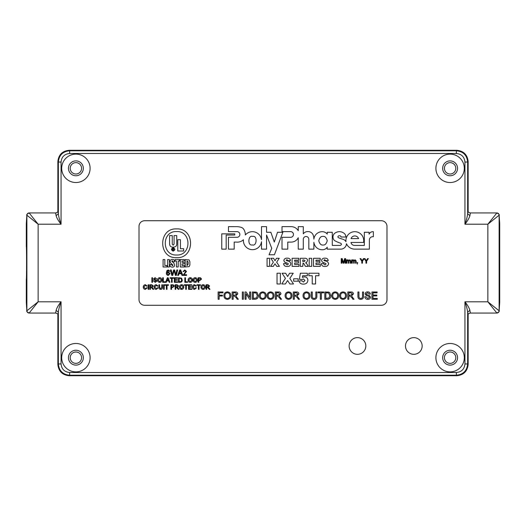 <?xml version="1.0" encoding="UTF-8"?>
<svg xmlns="http://www.w3.org/2000/svg" width="526" height="526" viewBox="0 0 526 526"><rect width="100%" height="100%" fill="white"/><g stroke="black" fill="none" stroke-linecap="round" stroke-linejoin="round"><path stroke-width="0.79" d="M499.167 215.496L499.7 223.642L499.7 302.358L499.128 310.807L499.128 215.193L487.858 224.207L496.873 212.938C498.24 213.069 498.99 213.826 499.128 215.193L499.167 215.351C499.72 214.871 498.957 214.062 496.873 212.938L470.198 212.938C468.633 212.379 467.923 211.84 468.068 211.314L468.087 211.426M464.307 168.32A14.202 14.202 0 0 1 450.105 182.522A14.202 14.202 0 0 1 435.903 168.32A14.202 14.202 0 0 1 450.105 154.118A14.202 14.202 0 0 1 464.307 168.32M90.097 168.32A14.202 14.202 0 0 1 75.895 182.522A14.202 14.202 0 0 1 61.693 168.32A14.202 14.202 0 0 1 75.895 154.118A14.202 14.202 0 0 1 90.097 168.32M464.307 357.68A14.202 14.202 0 0 1 450.105 371.882A14.202 14.202 0 0 1 435.903 357.68A14.202 14.202 0 0 1 450.105 343.478A14.202 14.202 0 0 1 464.307 357.68M90.097 357.68A14.202 14.202 0 0 1 75.895 371.882A14.202 14.202 0 0 1 61.693 357.68A14.202 14.202 0 0 1 75.895 343.478A14.202 14.202 0 0 1 90.097 357.68M422.168 345.97A8.344 8.344 0 0 1 413.824 354.314A8.344 8.344 0 0 1 405.487 345.97A8.344 8.344 0 0 1 413.824 337.633A8.344 8.344 0 0 1 422.168 345.97M365.813 345.97A8.344 8.344 0 0 1 357.47 354.314A8.344 8.344 0 0 1 349.126 345.97A8.344 8.344 0 0 1 357.47 337.633A8.344 8.344 0 0 1 365.813 345.97M442.668 168.32A7.436 7.436 0 0 0 450.105 175.756A7.436 7.436 0 0 0 457.548 168.32A7.436 7.436 0 0 0 450.105 160.884A7.436 7.436 0 0 0 442.668 168.32M68.452 168.32A7.436 7.436 0 0 0 75.895 175.756A7.436 7.436 0 0 0 83.332 168.32A7.436 7.436 0 0 0 75.895 160.884A7.436 7.436 0 0 0 68.452 168.32M442.668 357.68A7.436 7.436 0 0 0 450.105 365.116A7.436 7.436 0 0 0 457.548 357.68A7.436 7.436 0 0 0 450.105 350.244A7.436 7.436 0 0 0 442.668 357.68M68.452 357.68A7.436 7.436 0 0 0 75.895 365.116A7.436 7.436 0 0 0 83.332 357.68A7.436 7.436 0 0 0 75.895 350.244A7.436 7.436 0 0 0 68.452 357.68M470.323 213.319L469.896 215.601C469.245 218.047 467.594 220.913 464.938 224.207L464.938 162.047C464.405 156.879 461.552 154.026 456.377 153.487L69.623 153.487C64.448 154.019 61.595 156.873 61.062 162.047L61.062 224.207C58.406 220.92 56.755 218.047 56.104 215.601L55.677 213.319M55.677 312.681L56.104 310.399C56.755 307.953 58.406 305.087 61.062 301.792L61.062 363.953C61.595 369.12 64.448 371.974 69.623 372.513L456.377 372.513C461.552 371.981 464.405 369.127 464.938 363.953L464.938 301.792C467.588 305.08 469.245 307.947 469.896 310.399L470.323 312.681M69.623 153.487L69.623 150.784C62.785 151.455 59.03 155.209 58.36 162.047L61.062 162.047M464.938 162.047L467.64 162.047C466.97 155.209 463.215 151.455 456.377 150.784L69.623 150.784L69.123 150.285C62.331 151.001 58.577 154.756 57.86 161.548L57.86 211.544L57.86 161.548L58.36 162.047L58.36 213.885C58.715 216.824 59.616 220.262 61.062 224.207L38.142 224.207L26.872 215.193L26.872 310.807L38.142 301.792L29.127 313.062C27.76 312.931 27.01 312.174 26.872 310.807L26.833 310.649C26.274 311.109 27.036 311.911 29.127 313.062L55.802 313.062C57.367 313.621 58.077 314.16 57.932 314.686L57.913 314.574M456.377 372.513L456.377 375.216C463.215 374.545 466.97 370.791 467.64 363.953L467.64 312.115C467.285 309.176 466.384 305.738 464.938 301.792L487.858 301.792L499.128 310.807C498.99 312.174 498.24 312.931 496.873 313.062L487.858 301.792L487.858 224.207L464.938 224.207C466.384 220.256 467.285 216.817 467.64 213.885L467.64 162.047L468.14 161.548C467.423 154.756 463.669 151.001 456.877 150.285L69.123 150.285L456.87 150.285L456.377 150.784L456.377 153.487M61.062 363.953L58.36 363.953C59.03 370.791 62.785 374.545 69.623 375.216L456.377 375.216L456.877 375.715C463.669 374.999 467.423 371.244 468.14 364.452L468.14 314.456L468.14 364.452L467.64 363.953L464.938 363.953M26.833 310.504L26.3 302.358L26.3 279.444C26.655 279.924 26.655 246.076 26.3 246.556L26.3 223.642L26.833 215.358C26.274 214.891 27.036 214.089 29.127 212.938L38.142 224.207L38.142 301.792L61.062 301.792C59.616 305.744 58.715 309.183 58.36 312.115L58.36 363.953L57.86 364.452C58.577 371.244 62.331 374.999 69.123 375.715L456.877 375.715L69.13 375.715L69.623 375.216L69.623 372.513M468.14 211.544L468.14 161.548L468.14 211.544M469.896 215.601L467.64 213.885L468.107 211.459M468.107 314.541L467.64 312.115L469.896 310.399M57.86 314.456L57.86 364.452L57.86 314.456M56.104 310.399L58.36 312.115L57.893 314.541M57.893 211.459L58.36 213.885L56.104 215.601M499.7 223.642L499.167 215.351M468.087 314.574L468.068 314.686C467.87 314.18 468.581 313.641 470.198 313.062L496.873 313.062C498.95 311.879 499.713 311.076 499.167 310.642L499.7 302.358M26.3 302.358L26.833 310.649M450.105 174.001A5.681 5.681 0 0 1 444.424 168.32A5.681 5.681 0 0 1 450.105 162.639A5.681 5.681 0 0 1 455.786 168.32A5.681 5.681 0 0 1 450.105 174.001M75.895 174.001A5.681 5.681 0 0 1 70.214 168.32A5.681 5.681 0 0 1 75.895 162.639A5.681 5.681 0 0 1 81.576 168.32A5.681 5.681 0 0 1 75.895 174.001M450.105 363.361A5.681 5.681 0 0 1 444.424 357.68A5.681 5.681 0 0 1 450.105 351.999A5.681 5.681 0 0 1 455.786 357.68A5.681 5.681 0 0 1 450.105 363.361M75.895 363.361A5.681 5.681 0 0 1 70.214 357.68A5.681 5.681 0 0 1 75.895 351.999A5.681 5.681 0 0 1 81.576 357.68A5.681 5.681 0 0 1 75.895 363.361M499.7 246.556L499.68 223.248M26.32 223.248L26.3 246.556M499.68 302.752L499.7 279.444M26.3 279.444L26.32 302.752M322.957 236.411C320.959 236.187 319.565 237.634 318.776 240.757C319.63 243.86 321.057 245.28 323.049 245.011C325.055 245.234 326.449 243.788 327.231 240.665C326.376 237.561 324.956 236.141 322.957 236.411M303.292 239.277A2.768 2.768 0 0 1 306.053 236.509A2.768 2.768 0 0 1 308.821 239.317L308.821 249.146L313.871 249.146L313.871 242.322A8.745 8.745 0 0 0 317.632 248.443A8.495 8.495 0 0 0 322.136 249.738A5.543 5.543 0 0 0 327.211 247.2L327.218 249.146L340.868 249.133A5.661 5.661 0 0 0 346.456 243.735A9.152 9.152 0 0 0 354.8 249.14L369.37 249.146L369.37 240.198A3.34 3.34 0 0 1 373.355 236.772L373.355 231.696A4.274 4.274 0 0 0 369.074 234.162L369.068 232.275L364.327 232.275L364.327 245.432L354.846 245.432A3.669 3.669 0 0 1 350.98 242.46L363.532 242.46A8.909 8.909 0 0 0 354.82 231.696A8.909 8.909 0 0 0 345.977 241.651A5.556 5.556 0 0 0 342.853 239.238A26.339 26.339 0 0 1 338.428 237.647A0.947 0.947 0 0 1 338.547 235.937A2.209 2.209 0 0 1 339.849 235.773A1.197 1.197 0 0 1 340.986 237.016L345.937 237.016A5.839 5.839 0 0 0 344.675 233.794A7.568 7.568 0 0 0 336.015 232.505A4.892 4.892 0 0 0 334.319 240.402A27.51 27.51 0 0 0 340.381 243.13A1.262 1.262 0 0 1 341.387 244.564A1.848 1.848 0 0 1 339.835 245.418L332.294 245.418L332.261 232.275L327.218 232.275L327.218 234.07A6.397 6.397 0 0 0 322.405 231.696A8.383 8.383 0 0 0 313.864 239.126A10.579 10.579 0 0 0 312.871 234.372A5.451 5.451 0 0 0 307.697 231.611A5.332 5.332 0 0 0 303.298 233.833L303.292 226.653L298.242 226.653L298.242 230.677A8.357 8.357 0 0 0 290.819 226.647L282.015 226.647L282.015 231.631L290.615 231.631A2.84 2.84 0 0 1 293.455 234.471A2.84 2.84 0 0 1 290.878 237.298L282.015 237.298L282.015 249.14L287.761 249.14L287.761 242.091L290.871 242.091A7.877 7.877 0 0 0 298.242 237.719L298.242 249.146L303.292 249.146L303.292 239.33A2.768 2.768 0 0 1 303.292 239.277M252.677 236.417C247.963 234.681 247.437 246.207 252.283 244.919C256.997 246.648 257.53 235.122 252.677 236.417M239.863 234.458A2.834 2.834 0 0 1 237.029 237.292L228.462 237.292L228.462 249.133L234.201 249.133L234.201 242.085L236.457 242.085A8.751 8.751 0 0 0 243.433 239.744A9.087 9.087 0 0 0 251.494 249.613A9.087 9.087 0 0 0 261.501 241.71L261.501 249.146L266.544 249.146L266.544 234.997L271.745 248.298L269.069 254.768L274.421 254.768L282.87 232.275L277.518 232.275L274.296 242.065L270.864 232.275L266.544 232.275L266.544 226.653L261.501 226.653L261.501 239.678A9.179 9.179 0 0 0 245.359 234.977A10.612 10.612 0 0 0 243.84 229.428A4.695 4.695 0 0 0 241.217 227.37A15.596 15.596 0 0 0 236.569 226.653L228.468 226.647L228.462 231.631L237.029 231.631A2.834 2.834 0 0 1 239.863 234.458M203.128 289.379C201.767 289.247 201.044 288.491 200.965 287.104C200.991 285.651 201.714 284.849 203.135 284.704C204.529 284.849 205.245 285.631 205.291 287.051C205.245 288.472 204.522 289.247 203.128 289.379M194.548 288.853L195.823 287.715L196.468 287.867L194.607 289.379C193.206 289.261 192.503 288.465 192.49 287.012C192.523 285.611 193.226 284.842 194.594 284.704L196.349 286.032L195.705 286.17L194.561 285.23L193.134 287.005L194.548 288.853M186.355 289.326L185.711 289.326L185.711 285.289L184.251 285.289L184.251 284.763L187.815 284.763L187.815 285.289L186.355 285.289L186.355 289.326M175.776 289.326L175.132 289.326L175.132 284.763L177.111 284.763L178.643 285.993L177.433 287.216L179.018 289.326L178.275 289.326L176.434 287.275L175.776 287.275L175.776 289.326M167.012 289.326L166.367 289.326L166.367 285.289L164.908 285.289L164.908 284.763L168.471 284.763L168.471 285.289L167.012 285.289L167.012 289.326M161.811 287.354L161.811 284.763L162.449 284.763L162.449 287.387C162.514 288.642 161.929 289.307 160.706 289.379C159.47 289.326 158.885 288.656 158.944 287.387L158.944 284.763L159.588 284.763L159.588 287.354L160.66 288.8L161.811 287.354M150.469 289.326L149.825 289.326L149.825 284.763L151.804 284.763L153.336 285.993L152.126 287.216L153.71 289.326L152.967 289.326L151.126 287.275L150.469 287.275L150.469 289.326M145.334 288.853L146.609 287.715L147.254 287.867L145.393 289.379C143.993 289.261 143.289 288.465 143.282 287.012C143.309 285.611 144.012 284.842 145.38 284.704L147.135 286.032L146.498 286.17L145.354 285.23L143.927 287.005L145.334 288.853M195.179 282.37C193.818 282.238 193.095 281.476 193.016 280.088C193.042 278.635 193.765 277.833 195.185 277.695C196.579 277.833 197.296 278.616 197.342 280.036C197.296 281.456 196.573 282.232 195.179 282.37M187.644 282.311L184.836 282.311L184.836 277.748L185.481 277.748L185.481 281.785L187.644 281.785L187.644 282.311M177.65 282.311L174.316 282.311L174.316 277.748L177.532 277.748L177.532 278.274L174.961 278.274L174.961 279.681L177.354 279.681L177.354 280.207L174.961 280.207L174.961 281.785L177.65 281.785L177.65 282.311M166.249 282.311L165.565 282.311L167.38 277.748L168.103 277.748L169.911 282.311L169.234 282.311L168.715 280.904L166.768 280.904L166.249 282.311M159.707 282.37C158.339 282.238 157.622 281.476 157.544 280.088C157.563 278.635 158.287 277.833 159.707 277.695C161.101 277.833 161.817 278.616 161.87 280.036C161.817 281.456 161.094 282.232 159.707 282.37M152.514 282.311L151.869 282.311L151.869 277.748L152.514 277.748L152.514 282.311M172.719 275.407L171.805 275.407L170.431 269.937L171.226 269.937L172.285 274.644L173.652 269.937L174.579 269.937L175.796 274.644L176.854 269.937L177.656 269.937L176.276 275.407L175.428 275.407L174.113 270.601L172.719 275.407M183.883 274.71L186.559 274.71L186.559 275.407L182.982 275.407L185.79 271.455L184.79 270.568L183.758 271.548L183.055 271.482L184.81 269.937L186.493 271.449L183.883 274.71M366.602 263.178L365.958 263.178L365.958 261.244L364.242 258.614L364.972 258.614L366.287 260.686L367.595 258.614L368.358 258.614L366.602 261.244L366.602 263.178M357.417 263.178L357.128 262.592L357.713 262.592L357.246 264.111L357.417 263.178M347.028 263.178L346.443 263.178L346.443 259.844L347.028 259.844L347.028 260.363L347.975 259.785L348.863 260.403L349.875 259.785L350.881 260.896L350.881 263.178L350.296 263.178L350.296 261.113L349.731 260.311L348.955 261.271L348.955 263.178L348.37 263.178L348.37 261.047L347.811 260.311L347.028 261.475L347.028 263.178M308.874 275.736L308.874 273.224L318.934 273.224L318.934 275.736L315.58 275.736L315.58 283.981L312.227 283.981L312.227 275.736L308.874 275.736M293.646 281.186L293.646 278.813L298.117 278.813L298.117 281.186L293.646 281.186M277.024 283.981L277.024 273.224L280.378 273.224L280.378 283.981L277.024 283.981M367.898 299.366C366.083 299.386 365.064 298.512 364.847 296.749L365.872 296.749L367.852 298.525L369.522 297.256L368.739 296.269L366.201 295.461L365.123 293.883C365.366 292.522 366.208 291.858 367.654 291.884C369.206 291.851 370.107 292.568 370.363 294.034L369.331 294.034L367.7 292.726L366.155 293.817L366.412 294.461L369.285 295.441L370.547 297.203C370.304 298.643 369.416 299.366 367.898 299.366M348.85 299.274L347.824 299.274L347.824 291.983L350.987 291.983C352.459 291.877 353.275 292.528 353.433 293.949L351.5 295.908L354.031 299.274L352.854 299.274L351.947 297.736L349.908 296L348.85 296L348.85 299.274M335.2 299.366C333.017 299.156 331.867 297.94 331.742 295.724C331.774 293.396 332.932 292.114 335.207 291.884C337.436 292.114 338.586 293.363 338.659 295.638C338.58 297.907 337.429 299.149 335.2 299.366M321.36 299.274L320.334 299.274L320.334 292.824L317.993 292.824L317.993 291.983L323.7 291.983L323.7 292.824L321.36 292.824L321.36 299.274M306.494 299.366C304.311 299.156 303.154 297.94 303.029 295.724C303.068 293.396 304.225 292.114 306.494 291.884C308.723 292.114 309.873 293.363 309.952 295.638C309.873 297.907 308.716 299.149 306.494 299.366M288.537 299.366C286.354 299.156 285.204 297.94 285.079 295.724C285.112 293.396 286.269 292.114 288.537 291.884C290.766 292.114 291.923 293.363 291.996 295.638C291.917 297.907 290.76 299.149 288.537 299.366M270.581 299.366C268.398 299.156 267.247 297.94 267.123 295.724C267.155 293.396 268.313 292.114 270.588 291.884C272.816 292.114 273.967 293.363 274.039 295.638C273.961 297.907 272.81 299.149 270.581 299.366M254.959 299.274L252.349 299.274L252.349 291.983L256.129 292.088L257.188 292.607L258.332 295.586C258.338 297.92 257.214 299.149 254.959 299.274M243.367 299.274L242.341 299.274L242.341 291.983L243.367 291.983L243.367 299.274M227.377 299.366C225.194 299.156 224.043 297.94 223.918 295.724C223.958 293.396 225.108 292.114 227.383 291.884C229.612 292.114 230.763 293.363 230.835 295.638C230.756 297.907 229.606 299.149 227.377 299.366M324.996 266.452C322.872 266.597 321.623 265.669 321.241 263.664L323.753 263.513L324.042 264.394L325.048 264.88L326.061 264.052L325.831 263.487L322.26 262.053L321.557 260.508C321.951 258.805 323.089 258.023 324.963 258.174C326.784 258.056 327.889 258.845 328.263 260.548L325.745 260.686L324.647 259.64L323.858 260.271L324.884 260.909C326.896 261.014 328.125 261.941 328.579 263.704C328.231 265.617 327.04 266.537 324.996 266.452M309.189 266.347L309.189 258.279L311.708 258.279L311.708 266.347L309.189 266.347M292.114 266.347L292.114 258.279L298.821 258.279L298.821 260.16L294.626 260.16L294.626 261.317L298.505 261.317L298.505 262.993L294.626 262.993L294.626 264.46L298.919 264.46L298.919 266.347L292.114 266.347M273.382 262.139L270.837 258.279L273.566 258.279L275.026 260.758L276.498 258.279L279.221 258.279L276.656 262.185L279.431 266.347L276.709 266.347L274.98 263.756L273.356 266.347L270.634 266.347L273.382 262.139M139.015 299.629A5.635 5.635 0 0 0 144.65 305.271L381.35 305.271A5.635 5.635 0 0 0 386.985 299.629L386.985 226.371A5.635 5.635 0 0 0 381.35 220.729L144.65 220.729A5.635 5.635 0 0 0 139.015 226.371L139.015 299.629M234.787 233.853L221.768 233.853L221.768 249.14L226.167 249.14L226.167 235.043L234.787 235.043L234.787 233.853M267.07 266.347L267.07 258.279L269.582 258.279L269.582 266.347L267.07 266.347M287.275 266.452C285.151 266.597 283.902 265.669 283.521 263.664L286.032 263.513L286.322 264.394L287.321 264.88L288.34 264.052L288.11 263.487L284.54 262.053L283.836 260.508C284.231 258.805 285.368 258.023 287.242 258.174C289.063 258.056 290.168 258.845 290.543 260.548L288.024 260.686L286.926 259.64L286.137 260.271L287.157 260.909C289.175 261.014 290.405 261.941 290.852 263.704C290.51 265.617 289.32 266.537 287.275 266.452M302.798 266.347L300.287 266.347L300.287 258.279L304.469 258.279C306.303 258.082 307.348 258.831 307.618 260.528L306.513 262.481L305.619 262.803L307 264.045L308.249 266.347L305.409 266.347L303.633 263.283L303.022 263.099L302.798 266.347M313.489 266.347L313.489 258.279L320.196 258.279L320.196 260.16L316.001 260.16L316.001 261.317L319.88 261.317L319.88 262.993L316.001 262.993L316.001 264.46L320.301 264.46L320.301 266.347L313.489 266.347M219.151 299.274L218.119 299.274L218.119 291.983L222.985 291.983L222.985 292.824L219.151 292.824L219.151 295.158L222.419 295.158L222.419 296L219.151 296L219.151 299.274M233.176 299.274L232.144 299.274L232.144 291.983L235.313 291.983C236.779 291.877 237.594 292.528 237.759 293.949L235.826 295.908L238.357 299.274L237.173 299.274L236.266 297.736L234.228 296L233.176 296L233.176 299.274M246.083 299.274L245.05 299.274L245.05 291.983L246.142 291.983L249.633 297.42L249.633 291.983L250.665 291.983L250.665 299.274L249.574 299.274L246.083 293.83L246.083 299.274M262.724 299.366C260.548 299.156 259.39 297.94 259.265 295.724C259.305 293.396 260.455 292.114 262.73 291.884C264.959 292.114 266.11 293.363 266.189 295.638C266.103 297.907 264.953 299.149 262.724 299.366M276.38 299.274L275.348 299.274L275.348 291.983L278.517 291.983C279.983 291.877 280.799 292.528 280.963 293.949L279.03 295.908L281.561 299.274L280.378 299.274L279.47 297.736L277.432 296L276.38 296L276.38 299.274M294.336 299.274L293.304 299.274L293.304 291.983L296.473 291.983C297.94 291.877 298.755 292.528 298.919 293.949L296.98 295.908L299.511 299.274L298.334 299.274L297.427 297.736L295.388 296L294.336 296L294.336 299.274M315.843 296.125L315.843 291.983L316.869 291.983L316.869 296.177C316.968 298.183 316.034 299.248 314.081 299.366C312.102 299.274 311.162 298.209 311.26 296.177L311.26 291.983L312.286 291.983L312.286 296.125C312.142 297.506 312.707 298.275 314.002 298.433C315.37 298.341 315.981 297.571 315.843 296.125M327.435 299.274L324.818 299.274L324.818 291.983L328.605 292.088L329.664 292.607L330.801 295.586C330.815 297.92 329.69 299.149 327.435 299.274M343.057 299.366C340.874 299.156 339.717 297.94 339.592 295.724C339.632 293.396 340.789 292.114 343.057 291.884C345.286 292.114 346.437 293.363 346.516 295.638C346.437 297.907 345.28 299.149 343.057 299.366M362.506 296.125L362.506 291.983L363.532 291.983L363.532 296.177C363.63 298.183 362.703 299.248 360.744 299.366C358.765 299.274 357.825 298.209 357.923 296.177L357.923 291.983L358.956 291.983L358.956 296.125C358.804 297.506 359.376 298.275 360.665 298.433C362.033 298.341 362.644 297.571 362.506 296.125M377.28 299.274L371.948 299.274L371.948 291.983L377.096 291.983L377.096 292.824L372.98 292.824L372.98 295.066L376.813 295.066L376.813 295.908L372.98 295.908L372.98 298.433L377.28 298.433L377.28 299.274M285.44 278.372L282.054 273.224L285.684 273.224L287.637 276.531L289.596 273.224L293.232 273.224L289.813 278.432L293.508 283.981L289.879 283.981L287.571 280.522L285.408 283.981L281.772 283.981L285.44 278.372M299.379 279.28L300.353 273.224L307.342 273.224L307.342 275.736L302.654 275.736L302.365 277.386L304.304 276.854C306.487 276.952 307.684 278.076 307.901 280.22C307.605 282.81 306.132 284.112 303.482 284.119C301.168 284.224 299.662 283.198 298.959 281.048L301.891 280.766L303.449 282.021L304.962 280.476L303.443 278.951L301.931 279.582L299.379 279.28M341.874 263.178L341.229 263.178L341.229 258.614L342.196 258.614L343.425 262.481L344.655 258.614L345.615 258.614L345.615 263.178L344.971 263.178L344.971 259.318L343.754 263.178L343.083 263.178L341.874 259.318L341.874 263.178M352.288 263.178L351.703 263.178L351.703 259.844L352.288 259.844L352.288 260.363L353.235 259.785L354.123 260.403L355.135 259.785L356.141 260.896L356.141 263.178L355.556 263.178L355.556 261.113L354.991 260.311L354.215 261.271L354.215 263.178L353.63 263.178L353.63 261.047L353.071 260.311L352.288 261.475L352.288 263.178M362.453 263.178L361.809 263.178L361.809 261.244L360.06 258.614L360.816 258.614L362.131 260.686L363.446 258.614L364.209 258.614L362.453 261.244L362.453 263.178M178.426 275.407L177.604 275.407L179.78 269.937L180.648 269.937L182.818 275.407L182.003 275.407L181.378 273.724L179.05 273.724L178.426 275.407M168.359 269.937L169.937 271.337L167.715 270.732L167.064 272.553L168.392 271.83L170.01 273.605L168.281 275.479C166.887 275.23 166.249 274.355 166.361 272.849L166.959 270.561L168.359 269.937M155.242 282.37L153.336 280.733L155.216 281.844L156.255 281.048L154.184 279.924L153.507 278.938L155.091 277.695L156.781 279.036L155.117 278.221L154.151 278.898L154.315 279.299L156.11 279.911L156.899 281.015L155.242 282.37M165.493 282.311L162.685 282.311L162.685 277.748L163.33 277.748L163.33 281.785L165.493 281.785L165.493 282.311M172.153 282.311L171.509 282.311L171.509 278.274L170.049 278.274L170.049 277.748L173.613 277.748L173.613 278.274L172.153 278.274L172.153 282.311M180.155 282.311L178.524 282.311L178.524 277.748L181.549 278.142L182.266 280.003C182.272 281.463 181.569 282.232 180.155 282.311M190.274 282.37C188.906 282.238 188.19 281.476 188.111 280.088C188.13 278.635 188.854 277.833 190.274 277.695C191.668 277.833 192.385 278.616 192.437 280.036C192.385 281.456 191.661 282.232 190.274 282.37M198.808 282.311L198.164 282.311L198.164 277.748L200.511 277.794L201.55 279.063L199.919 280.437L198.808 280.437L198.808 282.311M148.773 289.326L148.135 289.326L148.135 284.763L148.773 284.763L148.773 289.326M156.202 288.853L157.484 287.715L158.129 287.867L156.268 289.379C154.868 289.261 154.157 288.465 154.151 287.012C154.184 285.611 154.881 284.842 156.255 284.704L158.01 286.032L157.366 286.17L156.222 285.23L154.795 287.005L156.202 288.853M164.204 289.326L163.56 289.326L163.56 284.763L164.204 284.763L164.204 289.326M171.568 289.326L170.924 289.326L170.924 284.763L173.278 284.809L174.316 286.072L172.686 287.452L171.568 287.452L171.568 289.326M181.621 289.379C180.26 289.247 179.537 288.491 179.458 287.104C179.484 285.651 180.208 284.849 181.628 284.704C183.015 284.849 183.738 285.631 183.784 287.051C183.732 288.472 183.015 289.247 181.621 289.379M191.852 289.326L188.518 289.326L188.518 284.763L191.734 284.763L191.734 285.289L189.163 285.289L189.163 286.69L191.556 286.69L191.556 287.216L189.163 287.216L189.163 288.8L191.852 288.8L191.852 289.326M199.038 289.326L198.394 289.326L198.394 285.289L196.934 285.289L196.934 284.763L200.498 284.763L200.498 285.289L199.038 285.289L199.038 289.326M206.751 289.326L206.113 289.326L206.113 284.763L208.092 284.763L209.618 285.993L208.408 287.216L209.992 289.326L209.256 289.326L207.415 287.275L206.751 287.275L206.751 289.326M358.581 238.626A3.991 3.991 0 0 0 351.039 238.626L358.581 238.626M302.798 259.956L302.798 261.527L304.534 261.422L305.106 260.732L303.91 259.956L302.798 259.956M227.39 292.726C225.687 292.956 224.878 293.955 224.944 295.737C224.964 297.394 225.772 298.321 227.37 298.525C229.014 298.308 229.829 297.341 229.809 295.632C229.823 293.922 229.014 292.956 227.39 292.726M233.176 292.824L233.176 295.158L235.129 295.158L236.726 293.968L235.352 292.824L233.176 292.824M253.374 292.824L253.374 298.433L256.603 297.913L257.299 295.573L256.057 292.969L253.374 292.824M262.737 292.726C261.041 292.956 260.225 293.955 260.298 295.737C260.311 297.394 261.12 298.321 262.724 298.525C264.361 298.308 265.176 297.341 265.157 295.632C265.17 293.922 264.368 292.956 262.737 292.726M270.594 292.726C268.891 292.956 268.076 293.955 268.148 295.737C268.168 297.394 268.977 298.321 270.574 298.525C272.218 298.308 273.027 297.341 273.014 295.632C273.027 293.922 272.218 292.956 270.594 292.726M276.38 292.824L276.38 295.158L278.333 295.158L279.931 293.968L278.556 292.824L276.38 292.824M288.544 292.726C286.848 292.956 286.032 293.955 286.105 295.737C286.118 297.394 286.926 298.321 288.531 298.525C290.174 298.308 290.983 297.341 290.97 295.632C290.983 293.922 290.174 292.956 288.544 292.726M294.336 292.824L294.336 295.158L296.289 295.158L297.887 293.968L296.506 292.824L294.336 292.824M306.5 292.726C304.804 292.956 303.989 293.955 304.061 295.737C304.074 297.394 304.883 298.321 306.487 298.525C308.131 298.308 308.94 297.341 308.92 295.632C308.94 293.922 308.131 292.956 306.5 292.726M325.85 292.824L325.85 298.433L329.072 297.913L329.776 295.573L328.533 292.969L325.85 292.824M335.213 292.726C333.51 292.956 332.695 293.955 332.767 295.737C332.78 297.394 333.589 298.321 335.193 298.525C336.837 298.308 337.646 297.341 337.633 295.632C337.646 293.922 336.837 292.956 335.213 292.726M343.064 292.726C341.367 292.956 340.552 293.955 340.624 295.737C340.638 297.394 341.446 298.321 343.051 298.525C344.694 298.308 345.503 297.341 345.483 295.632C345.503 293.922 344.694 292.956 343.064 292.726M348.85 292.824L348.85 295.158L350.809 295.158L352.407 293.968L351.026 292.824L348.85 292.824M184.396 266.991L180.273 266.991L180.273 259.548L184.278 259.548L184.278 261.027L182.022 261.027L182.022 262.415L184.205 262.415L184.205 263.901L182.022 263.901L182.022 265.512L184.396 265.512L184.396 266.991M189.879 261.731L189.097 259.897L185.237 259.548L185.237 266.991L189.136 266.643L189.879 265.038L189.879 261.731M188.13 261.83L188.13 264.262L186.986 265.65L186.986 260.889L188.13 261.83M175.066 261.027L175.066 259.548L179.596 259.548L179.596 261.027L178.189 261.027L178.189 266.991L176.44 266.991L176.44 261.027L175.066 261.027M172.318 267.169C170.759 267.037 169.997 266.412 170.036 265.295L170.036 264.499L171.66 264.499L172.357 265.827L172.942 265.084L170.648 262.974L170.141 261.488C170.194 260.081 170.93 259.377 172.337 259.371C173.876 259.476 174.612 260.278 174.553 261.784L172.942 261.784L172.37 260.712L171.765 261.205L173.915 263.171L174.566 264.946C174.54 266.399 173.79 267.142 172.318 267.169M169.385 266.991L167.636 266.991L167.636 259.548L169.385 259.548L169.385 266.991M166.972 266.991L163.086 266.991L163.086 259.548L164.835 259.548L164.835 265.512L166.972 265.512L166.972 266.991M176.618 257.674C158.056 258.614 158.056 227.968 176.618 228.909C195.179 227.968 195.179 258.614 176.618 257.674M176.618 255.005C191.734 255.767 191.734 230.815 176.618 231.578C161.502 230.815 161.502 255.767 176.618 255.005M173.159 247.174C170.851 247.207 169.661 246.069 169.602 243.775L169.602 235.576L172.252 235.576L172.252 244.123L173.172 245.136L174.08 244.044L174.08 235.576L176.736 235.576L176.736 243.775C176.9 245.866 175.71 247.003 173.159 247.174M183.679 251.007L177.781 251.007L177.781 239.672L180.431 239.672L180.431 248.732L183.679 248.732L183.679 251.007M173.172 247.693C170.943 248.844 170.943 250.001 173.172 251.152C175.401 250.001 175.401 248.844 173.172 247.693M173.172 250.948C175.138 249.929 175.138 248.916 173.172 247.897C171.206 248.916 171.206 249.929 173.172 250.948M173.35 249.429L173.685 249.048L172.64 248.542L172.64 250.304L172.837 249.528L173.764 250.304L173.35 249.429M173.113 248.719L173.481 249.028L172.837 249.35L173.113 248.719M179.839 271.58L179.281 273.093L181.148 273.093L180.214 270.568L179.839 271.58M168.195 272.461L167.064 273.592L168.228 274.848L169.306 273.632L168.195 272.461M159.713 278.221L158.188 280.095L159.7 281.844L161.226 280.036L159.713 278.221M167.432 279.122L166.966 280.378L168.517 280.378L167.741 278.274L167.432 279.122M179.169 278.274L179.169 281.785L181.181 281.463L181.621 279.996L180.845 278.372L179.169 278.274M190.28 278.221L188.755 280.095L190.267 281.844L191.793 280.036L190.28 278.221M195.185 278.221L193.66 280.095L195.179 281.844L196.704 280.036L195.185 278.221M198.808 278.274L198.808 279.911L199.906 279.911L200.912 279.082L200.419 278.32L198.808 278.274M150.469 285.289L150.469 286.749L151.692 286.749L152.691 286.006L151.83 285.289L150.469 285.289M171.568 285.289L171.568 286.926L172.666 286.926L173.672 286.091L173.185 285.329L171.568 285.289M175.776 285.289L175.776 286.749L176.999 286.749L177.998 286.006L177.137 285.289L175.776 285.289M181.628 285.23L180.102 287.111L181.621 288.853L183.14 287.045L181.628 285.23M203.135 285.23L201.609 287.111L203.128 288.853L204.647 287.045L203.135 285.23M206.751 285.289L206.751 286.749L207.974 286.749L208.973 286.006L208.112 285.289L206.751 285.289M26.3 223.642L26.872 215.193C27.01 213.826 27.76 213.069 29.127 212.938L55.802 212.938C57.367 212.379 58.077 211.84 57.932 211.314L57.913 211.426"/></g></svg>
